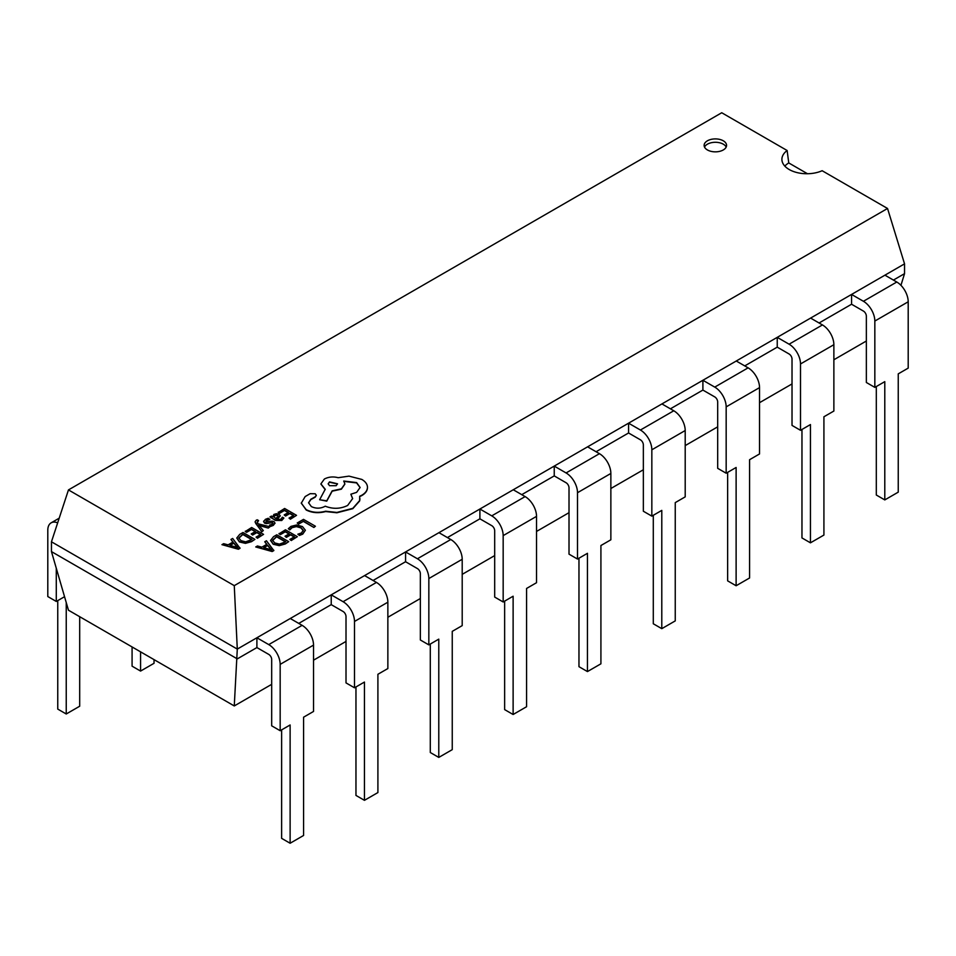 <?xml version="1.0" encoding="UTF-8"?>
<svg xmlns="http://www.w3.org/2000/svg" width="956" height="956" viewBox="0 0 956 956"><rect width="100%" height="100%" fill="white"/><g stroke="black" fill="none" stroke-linecap="round" stroke-linejoin="round"><path stroke-width="1.43" d="M723.286 140.795A11.221 6.477 0 0 0 711.061 139.397A11.221 6.477 0 0 0 704.13 145.372A11.221 6.477 0 0 0 707.416 149.949A11.221 6.477 0 0 0 719.641 151.359A11.221 6.477 0 0 0 726.56 145.372A11.221 6.477 0 0 0 723.286 140.795M726.178 147.069A11.221 6.477 0 0 0 723.286 144.177A11.221 6.477 0 0 0 704.524 147.069M789.202 169.523A24.952 14.4 0 0 0 822.136 170.718L887.538 208.48L234.268 585.646L68.462 489.914L721.732 112.748L787.135 150.51A24.952 14.4 0 0 0 781.9 159.341A24.952 14.4 0 0 0 789.202 169.523M221.947 544.657L238.379 549.246L240.028 548.302L232.655 538.467L230.958 539.447L233.073 541.992L228.114 544.848L223.644 543.677L221.947 544.657L238.379 548.911L240.028 547.967M230.958 539.447L232.882 542.1M245.262 531.201L246.612 531.978L251.476 529.17L255.479 531.488L251.225 533.938L252.587 534.727L256.841 532.265L260.653 534.464L256.065 537.117L257.427 537.917L263.557 534.368L251.655 527.497L245.262 531.536L246.612 532.313L251.476 529.505L255.192 531.655M256.065 537.117L257.427 538.252L263.557 534.368M251.225 533.938L252.587 535.061L256.841 532.611L260.367 534.643M255.097 522L261.765 531.823L263.318 530.592L258.765 525.083M257.224 522.86L258.562 520.566L257.236 519.801L256.148 520.279L255.085 521.821L255.838 523.601L261.765 531.476L263.318 530.592M259.196 525.513L268.266 528.071L269.927 526.768L258.108 523.792L257.224 522.526L257.546 520.948L258.562 520.566M265.899 522.119L266.509 520.434L269.783 519.502L268.242 518.272L265.433 519.311L263.593 521.665M263.641 521.139L264.513 522.753L266.425 523.267L272.735 522.657L272.257 524.246L269.484 525.143L270.93 526.314L273.32 525.37L275.041 523.099M263.641 521.474L264.513 523.087L266.425 523.613L271.624 522.717L273.117 523.733M269.962 516.933L275.436 520.423L281.733 520.518L283.872 518.033L282.426 517.196L280.67 519.395L276.858 519.192L280.251 515.786L279.068 514.304L276.535 513.683L273.894 514.424L272.771 516.826L271.456 516.073L269.962 516.933L275.436 520.088L281.733 520.184L283.872 518.033M277.121 519.335L280.239 515.953M285.306 543.964L288.7 541.658L276.798 534.786L273.524 536.686L270.56 540.487L273.213 544.251L279.236 545.649L285.306 543.964L288.7 541.658M298.595 524.115L303.327 521.379L313.879 527.473L315.408 526.242L303.506 519.371L297.232 522.992L298.595 524.115L297.232 522.992M288.33 528.704L289.799 529.552L292.07 527.318L296.384 526.278L300.949 527.569L303.279 530.353L301.355 532.994L297.842 534.201L299.455 535.133L302.753 533.783L305.382 530.245L302.466 526.577L296.647 524.975L290.923 526.398L288.33 528.704L289.799 529.899L292.07 527.664L296.384 526.613L300.949 527.903L303.279 530.688M297.842 534.201L299.455 535.468L302.753 534.117L305.382 530.245M279.044 533.496L280.407 534.273L285.27 531.464L289.274 533.783L285.019 536.232L286.382 537.021L290.636 534.571L294.448 536.77L289.859 539.423L291.221 540.212L297.352 536.675L285.45 529.791L279.044 533.83L280.407 534.619L285.27 531.811L288.987 533.95M289.859 539.423L291.221 540.546L297.352 536.675M285.019 536.232L286.382 537.368L290.636 534.906L294.161 536.937M255.742 546.952L272.173 551.54L273.822 550.596L266.449 540.773L264.752 541.753L266.867 544.287L261.908 547.155L257.439 545.972L255.742 546.952L272.173 551.206L273.822 550.262M264.752 541.753L266.676 544.394M278.22 512.165L279.582 512.942L284.446 510.134L288.449 512.452L284.195 514.914L285.557 515.69L289.811 513.241L293.623 515.439L289.035 518.092L290.397 518.881L296.527 515.344L284.625 508.473L278.22 512.5L279.582 513.288L284.446 510.48L288.162 512.619M289.035 518.092L290.397 519.216L296.527 515.344M284.195 514.914L285.557 516.037L289.811 513.575L293.337 515.607M251.512 541.67L254.917 539.363L243.003 532.492L239.729 534.38L236.777 538.013L239.418 541.956L245.441 543.355L251.512 541.67L254.917 539.363M301.26 502.964L306.183 509.99C312.074 512.906 318.563 513.432 325.649 511.556L336.906 512.775L352.812 508.676L359.671 500.908L359.958 498.721M308.585 502.916L310.831 499.582L315.241 497.144L316.305 495.459M350.864 494.216L352.633 498.566L347.649 505.449C340.432 508.974 332.951 509.213 325.219 506.19L324.55 506.572C320.152 508.676 315.743 508.676 311.345 506.572L308.573 502.748L310.831 499.247L315.241 496.809L316.317 495.292L315.241 493.774L310.162 493.678L305.167 496.558L301.271 503.203L306.183 509.656C312.074 512.571 318.563 513.097 325.649 511.221L336.906 512.44L352.812 508.341L359.671 500.562L359.671 496.272L361.786 495.244C365.503 493.045 367.391 490.392 367.463 487.273C367.391 484.238 365.503 481.621 361.786 479.41L349.012 476.136L338.173 477.701C333.19 476.399 328.601 476.841 324.383 479.016L320.893 483.903L325.219 489.281L319.639 499.737L326.749 500.813L332.162 490.846L341.388 488.839L344.865 483.951L343.766 481.023L356.624 482.589L360.113 487.476L356.624 492.364L350.864 494.216L352.633 498.733M343.766 481.358L356.624 482.923L360.113 487.644M319.639 499.737L326.749 501.147L332.162 491.181L341.388 489.173L344.865 484.118M320.893 484.071L325.219 489.615M367.463 487.62L367.463 487.62C367.391 490.739 365.503 493.392 361.786 495.578L359.671 496.606M234.268 585.646L237.291 649.088L234.268 705.946L271.683 684.341M313.532 660.19L346.012 641.428M387.861 617.265L420.353 598.516M462.202 574.353L494.682 555.591M536.531 531.44L569.011 512.679M610.86 488.516L643.352 469.766M685.201 445.604L717.681 426.842M759.53 402.691L792.022 383.93M833.871 359.767L866.351 341.017M234.268 705.946L68.462 610.215L51.457 551.6L51.457 541.789L68.462 489.914M819.089 322.985L851.569 304.235L851.569 294.436L863.423 301.283A16.144 9.321 60 0 1 874.836 321.049L874.836 387.383L884.79 381.647L884.79 499.916L898.246 492.149L898.246 373.868L908.2 368.12L908.2 301.785A16.144 9.321 60 0 0 896.788 282.02L884.933 275.173L904.543 263.856L904.543 273.655L893.418 280.072M744.748 365.909L777.24 347.148L777.24 337.349L789.094 344.196A16.144 9.321 60 0 1 800.507 363.961L800.507 430.308L810.449 424.56L810.449 542.829L823.917 535.061L823.917 416.78L833.871 411.044L833.871 344.698A16.144 9.321 60 0 0 822.447 324.932L810.604 318.085L884.933 275.173M670.419 408.821L702.899 390.072L702.899 380.273L714.753 387.108A16.144 9.321 60 0 1 726.166 406.874L726.166 473.22L736.12 467.472L736.12 585.753L749.588 577.974L749.588 459.705L759.53 453.957L759.53 387.622A16.144 9.321 60 0 0 748.118 367.845L736.263 361.01L810.604 318.085M596.09 451.734L628.57 432.984L628.57 423.185L640.424 430.021A16.144 9.321 60 0 1 651.837 449.798L651.837 516.132L661.791 510.385L661.791 628.666L675.247 620.898L675.247 502.617L685.201 496.869L685.201 430.535A16.144 9.321 60 0 0 673.789 410.769L661.934 403.922L736.263 361.01M521.749 494.658L554.241 475.897L554.241 466.098L566.083 472.945A16.144 9.321 60 0 1 577.508 492.71L577.508 559.057L587.45 553.309L587.45 671.578L600.918 663.811L600.918 545.529L610.86 539.793L610.86 473.447A16.144 9.321 60 0 0 599.448 453.682L587.593 446.834L661.934 403.922M447.42 537.571L479.9 518.821L479.9 509.01L491.754 515.858A16.144 9.321 60 0 1 503.167 535.623L503.167 601.969L513.121 596.221L513.121 714.502L526.577 706.723L526.577 588.454L536.531 582.706L536.531 516.371A16.144 9.321 60 0 0 525.119 496.594L513.264 489.759L587.593 446.834M373.079 580.483L405.571 561.734L405.571 551.935L417.425 558.77A16.144 9.321 60 0 1 428.838 578.547L428.838 644.882L438.78 639.134L438.78 757.415L452.248 749.647L452.248 631.366L462.202 625.618L462.202 559.284A16.144 9.321 60 0 0 450.778 539.519L438.935 532.671L513.264 489.759M298.75 623.408L331.23 604.646L331.23 594.847L343.085 601.694A16.144 9.321 60 0 1 354.497 621.46L354.497 687.794L364.451 682.058L364.451 800.327L377.907 792.56L377.907 674.279L387.861 668.543L387.861 602.196A16.144 9.321 60 0 0 376.449 582.431L364.595 575.584L438.935 532.671M51.457 551.6L237.291 658.887L256.901 647.571L256.901 637.76L268.756 644.607A16.144 9.321 60 0 1 280.168 664.372L280.168 730.719L290.122 724.971L290.122 843.252L303.578 835.472L303.578 717.203L313.532 711.455L313.532 645.109A16.144 9.321 60 0 0 302.12 625.343L290.266 618.508L364.595 575.584M290.266 618.508L237.291 649.088L51.457 541.789M884.79 499.916L876.305 495.017L876.305 386.547M874.836 387.383L866.351 382.484L866.351 316.149A4.135 2.39 -120 0 0 863.423 311.082L851.569 304.235M810.449 542.829L801.965 537.929L801.965 429.459M800.507 430.308L792.022 425.408L792.022 359.062A4.135 2.39 -120 0 0 789.094 353.995L777.24 347.148M736.12 585.753L727.635 580.854L727.635 472.372M726.166 473.22L717.681 468.32L717.681 401.974A4.135 2.39 -120 0 0 714.753 396.907L702.899 390.072M661.791 628.666L653.295 623.766L653.295 515.296M651.837 516.132L643.352 511.233L643.352 444.899A4.135 2.39 -120 0 0 640.424 439.832L628.57 432.984M587.45 671.578L578.966 666.679L578.966 558.208M577.508 559.057L569.011 554.145L569.011 487.811A4.135 2.39 -120 0 0 566.083 482.744L554.241 475.897M513.121 714.502L504.637 709.603L504.637 601.121M503.167 601.969L494.682 597.07L494.682 530.723A4.135 2.39 -120 0 0 491.754 525.657L479.9 518.821M438.78 757.415L430.296 752.515L430.296 644.033M428.838 644.882L420.353 639.982L420.353 573.648A4.135 2.39 -120 0 0 417.425 568.581L405.571 561.734M364.451 800.327L355.967 795.428L355.967 686.958M354.497 687.794L346.012 682.895L346.012 616.56A4.135 2.39 -120 0 0 343.085 611.493L331.23 604.646M140.568 651.849L140.568 671.076L154.036 663.297L154.036 659.628M140.568 671.076L132.083 666.177L132.083 646.949M290.122 843.252L281.626 838.352L281.626 729.87M280.168 730.719L271.683 725.819L271.683 659.473A4.135 2.39 -120 0 0 268.756 654.406L256.901 647.571M66.239 602.555L66.239 713.989L79.695 706.221L79.695 616.704M56.285 568.246L56.285 601.455L64.542 596.699M66.239 713.989L57.754 709.089L57.754 600.619M56.285 601.455L47.8 596.556L47.8 530.221A16.144 9.321 60 0 1 51.146 522.836A16.144 9.321 60 0 1 57.659 522.86M900.946 285.318L904.543 273.655M904.543 263.856L887.538 208.48M787.135 150.51L788.76 162.938A24.952 14.4 0 0 0 784.816 166.105M807.485 173.741L788.76 162.938M298.595 523.78L303.327 521.379M303.327 521.044L313.879 527.473M313.879 527.126L315.408 526.242M270.572 540.307L273.213 543.916L279.236 545.314L285.306 543.629M272.591 540.319L274.79 542.948L279.439 544.131L285.796 541.765L276.619 536.459L272.591 540.271M285.509 541.933L276.619 536.794L272.591 540.558M267.716 545.35L263.725 547.657L271.492 549.843L267.716 545.35L264.119 547.764M271.528 550.166L267.716 545.685M278.363 516.097L276.26 514.926L274.731 515.356L273.81 516.694L275.722 518.534L278.363 516.097L277.682 515.248L274.731 515.69L273.81 517.029M278.363 516.431L277.682 515.583M269.484 525.143L270.93 525.979L275.005 523.29L274.145 521.689L272.376 521.151L265.899 521.785L266.509 520.1L269.783 519.156M258.765 525.023L259.65 525.669M259.65 525.322L268.266 528.071M268.266 527.736L269.927 526.768M257.224 522.526L257.546 521.295M236.777 538.013L239.418 541.61L245.441 543.02L251.512 541.323M238.809 538.025L240.996 540.654L245.656 541.837L252.002 539.459L242.824 534.165L238.797 537.977M251.715 539.638L242.824 534.5L238.809 538.264M233.933 543.044L229.93 545.362L237.733 547.525L233.933 543.044L230.336 545.47M237.733 547.86L233.933 543.39M329.545 481.896L328.171 483.796L329.545 485.708L336.142 485.708L337.504 483.796L329.545 481.896L328.183 483.975M337.504 483.975L329.545 482.242M896.788 282.02L863.423 301.283M908.2 301.785L874.836 321.049M822.447 324.932L789.094 344.196M833.871 344.698L800.507 363.961M748.118 367.845L714.753 387.108M759.53 387.622L726.166 406.874M673.789 410.769L640.424 430.021M685.201 430.535L651.837 449.798M599.448 453.682L566.083 472.945M610.86 473.447L577.508 492.71M525.119 496.594L491.754 515.858M536.531 516.371L503.167 535.623M450.778 539.519L417.425 558.77M462.202 559.284L428.838 578.547M376.449 582.431L343.085 601.694M387.861 602.196L354.497 621.46M302.12 625.343L268.756 644.607M313.532 645.109L280.168 664.372M59.2 518.176L51.146 522.836"/></g></svg>
